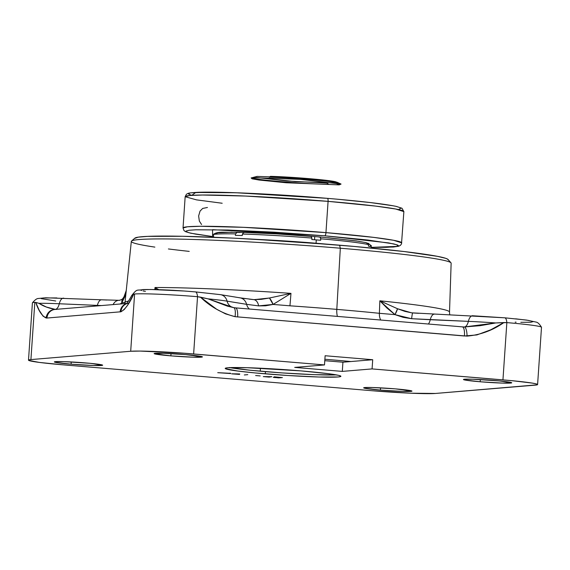 <?xml version="1.0" encoding="UTF-8"?>
<svg xmlns="http://www.w3.org/2000/svg" width="570" height="570" viewBox="0 0 570 570"><rect width="100%" height="100%" fill="white"/><g stroke="black" fill="none" stroke-linecap="round" stroke-linejoin="round"><path stroke-width="0.85" d="M314.733 236.564L314.512 239.749L314.733 236.564M371.205 248.036L371.355 245.862A79.494 3.862 -176.1 0 0 370.429 245.193L370.329 246.667A79.494 3.862 -176.1 0 0 368.377 246.09L368.476 244.615A79.494 3.862 -176.1 0 0 320.775 238.794L320.675 240.269A79.494 3.862 -176.1 0 0 316.286 239.899L316.065 243.134L316.286 239.899A79.494 3.862 -176.1 0 0 311.818 239.528L311.918 238.053A79.494 3.862 -176.1 0 0 242.385 234.056L242.286 235.531A79.494 3.862 -176.1 0 0 235.389 235.367L235.488 233.892A79.494 3.862 -176.1 0 0 212.731 235.047L212.582 237.22M367.208 243.112L368.505 243.418L370.429 245.193A79.494 3.862 3.9 0 1 371.327 245.748L367.985 243.233L370.429 245.193L370.329 246.667A79.494 3.862 3.9 0 0 368.377 246.09L368.476 244.615L366.531 242.834M367.059 243.098L367.985 243.233M320.091 237.056L318.972 237.063L320.091 237.056L320.775 238.794A79.494 3.862 3.9 0 1 368.476 244.615L366.225 242.713L358.615 241.288L327.814 237.711M242.385 234.056A79.494 3.862 3.9 0 1 311.918 238.053L310.992 236.251A76.059 3.698 -176.1 0 0 244.822 232.446L243.468 232.788L242.385 234.056L242.286 235.531A79.494 3.862 3.9 0 0 235.389 235.367L235.488 233.892L237.013 232.396L239.835 232.517L237.234 232.325L235.488 233.892A79.494 3.862 3.9 0 0 212.781 234.918A79.494 3.862 3.9 0 0 213.65 235.709L213.551 237.184M311.391 236.443L276.236 233.857L244.273 232.46M232.161 232.211L217.747 232.774L216.329 233.529L217.142 234.013M318.972 237.063L318.616 236.856M240.661 232.375L239.835 232.517M342.734 362.192L343.503 362.157L342.734 362.192M348.705 361.323L347.159 361.857L348.697 361.33M319.848 236.992L320.632 238.025L320.675 240.269A79.494 3.862 3.9 0 0 316.286 239.899A79.494 3.862 3.9 0 0 311.818 239.528L311.918 238.053M258.538 239.478L325.37 244.031A85.016 4.133 -176.1 0 0 258.538 239.478M207.444 207.48L202.671 208.435L200.034 211.121L198.631 215.959L199.35 221.096L201.566 224.494M191.648 192.795L208.898 192.168L238.737 192.845L286.945 195.36L327.344 198.346A3.107 0.941 94.8 0 1 327.401 198.346A3.107 0.941 94.8 0 1 328.085 201.36L375.765 206.112L395.715 209.019L403.866 211.62A109.604 5.33 -176.1 0 0 328.085 201.36L325.954 232.624A109.604 5.33 3.9 0 1 401.736 242.884L393.578 240.284L373.635 237.377L325.954 232.624A3.107 0.941 94.8 0 1 324.793 235.802L388.676 242.913L397.126 244.851L397.433 246.39L371.248 247.366L386.645 247.323L396.585 246.582L397.995 246.183L398.423 245.713L397.867 245.178L393.82 243.924L367.928 240.034L324.793 235.802L274.234 232.19L227.758 230.016L195.938 229.781L189.097 230.252L186.062 231.035L186.019 231.534L188.877 232.717L195.56 234.113L212.624 236.55L212.553 229.674L324.793 235.802A3.107 0.941 -85.2 0 0 325.954 232.624L243.326 227.316L200.455 226.283L187.502 226.782L183.034 227.971A109.604 5.33 3.9 0 1 325.954 232.624L328.085 201.36A109.604 5.33 -176.1 0 0 185.165 196.707L189.632 195.517L202.592 195.018L245.456 196.052L328.085 201.36A3.107 0.941 -85.2 0 0 327.401 198.346A3.107 0.941 -85.2 0 0 327.344 198.346L236.293 192.76L195.788 192.446L191.769 195.346M238.11 232.304A75.226 3.655 3.9 0 1 244.366 232.446L238.11 232.304M311.135 236.265A75.226 3.655 3.9 0 1 315.21 236.6A75.226 3.655 3.9 0 1 319.82 236.992L311.135 236.265M222.193 203.248L196.5 199.863L185.165 196.707L183.034 227.971L183.989 230.586L185.564 231.684L190.694 233.201L212.624 236.564M191.435 195.254L188.577 194.071L189.646 193.152M336.92 199.172L370.479 202.578L392.93 205.763M396.378 206.468L400.418 207.722L400.974 208.257L399.143 209.126M229.867 367.629A57.983 2.821 -176.1 0 0 265.435 371.64L265.285 373.842A57.983 2.821 3.9 0 1 225.2 368.412A57.983 2.821 3.9 0 1 300.81 370.878L328.406 373.692L338.694 375.374L340.71 376.058L340.511 376.592L338.103 376.97L318.958 377.019L287.708 375.495L254.89 372.915L237.69 371.027L225.385 368.669L225.585 368.127L227.993 367.75L247.138 367.7L300.81 370.878A57.983 2.821 3.9 0 1 340.903 376.307A57.983 2.821 3.9 0 1 265.285 373.842L265.435 371.64A57.983 2.821 -176.1 0 0 336.378 374.889L314.49 374.668L282.186 372.915L250.223 370.243L229.368 367.536M260.233 371.191L260.433 368.22L260.233 371.191M85.913 362.947A24.204 1.176 3.9 0 1 102.65 365.213A24.204 1.176 3.9 0 1 71.086 364.18L71.243 361.943L71.086 364.18L55.269 362.306L54.428 362.021L55.518 361.637L63.512 361.622L90.26 363.332L102.572 365.106L93.494 365.512L71.086 364.18A24.204 1.176 3.9 0 1 54.349 361.921A24.204 1.176 3.9 0 1 85.913 362.947M395.231 388.854A24.204 1.176 3.9 0 1 411.968 391.12A24.204 1.176 3.9 0 1 380.404 390.094L380.553 387.857L380.404 390.094L364.586 388.22L363.824 387.707L364.828 387.55L372.823 387.529L395.231 388.854L411.889 391.02L402.805 391.419L380.404 390.094A24.204 1.176 3.9 0 1 363.667 387.828A24.204 1.176 3.9 0 1 395.231 388.854M495.009 380.539A24.204 1.176 3.9 0 1 511.746 382.798A24.204 1.176 3.9 0 1 480.182 381.772L480.332 379.534L480.182 381.772L464.365 379.898L463.602 379.385L464.607 379.228L472.601 379.214L499.349 380.924L511.668 382.698L502.583 383.097L480.182 381.772A24.204 1.176 3.9 0 1 463.446 379.506A24.204 1.176 3.9 0 1 495.009 380.539M185.692 354.626A24.204 1.176 3.9 0 1 202.428 356.891A24.204 1.176 3.9 0 1 170.865 355.865L171.021 353.628L170.865 355.865L154.206 353.706L163.291 353.3L185.692 354.626L202.35 356.784L193.273 357.19L170.865 355.865A24.204 1.176 3.9 0 1 154.128 353.599A24.204 1.176 3.9 0 1 185.692 354.626M159.158 289.902L154.997 287.515L154.819 289.539L154.997 287.515A161.987 7.873 3.9 0 1 290.971 293.365L289.952 305.812A162.422 7.895 3.9 0 1 336.806 309.382A162.422 7.895 3.9 0 1 379.392 313.308L379.848 300.803L386.916 308.007L394.989 314.64L403.118 317.333L411.647 318.708L468.376 321.359A9.398 4.304 -87.5 0 1 472.594 315.744A9.398 4.304 -87.5 0 1 472.829 315.773L504.642 317.811A9.398 2.85 94.8 0 1 504.799 317.811A9.398 2.85 94.8 0 1 506.851 322.613L502.947 379.876L372.082 368.911L372.709 359.727L350.928 361.537L327.807 359.492A144.089 7.004 3.9 0 0 324.879 359.25L327.807 359.492A144.089 7.004 3.9 0 1 350.928 361.537L372.709 359.727L325.121 355.737L324.494 364.928L184.053 353.215L140.191 351.07L130.694 351.262L30.915 359.577L28.835 359.905L28.664 360.375L39.301 362.413L63.149 364.843L372.466 390.756L410.614 393.2L435.402 393.464L537.261 384.814L537.432 384.351L535.693 383.76L532.095 383.069L511.931 380.674L372.082 368.911L342.299 371.398L294.711 367.408L324.494 364.928L193.629 353.963L197.534 296.699L208.057 298.858A50.652 2.465 3.9 0 1 227.081 301.145A9.398 8.336 -80.7 0 0 220.561 294.661M289.952 305.812L273.087 304.43L290.971 293.365L289.952 305.812A162.422 7.895 3.9 0 1 336.806 309.382L340.326 248.214L339.585 245.186A157.163 7.638 -176.1 0 0 134.862 238.153L131.542 241.039A160.277 7.788 3.9 0 1 340.326 248.214A160.277 7.788 -176.1 0 0 131.328 241.395L126.305 290.016A161.987 7.873 3.9 0 1 126.326 289.909L125.037 302.371A162.422 7.895 3.9 0 1 128.442 301.124A162.422 7.895 3.9 0 0 125.037 302.371L121.795 302.891L124.794 296.735L126.326 289.909L125.037 302.371A9.398 9.384 -159.5 0 1 124.823 303.611A9.398 9.384 20.5 0 0 125.037 302.371L121.795 302.891L126.227 290.586M189.233 251.384A160.277 7.788 3.9 0 1 168.407 248.955M154.869 247.109A160.277 7.788 3.9 0 1 131.542 241.039M189.368 291.427L195.325 291.897A9.398 2.85 94.8 0 1 195.482 291.904A9.398 2.85 94.8 0 1 197.534 296.699A50.117 2.437 -176.1 0 0 134.598 293.999L130.694 351.262A50.117 2.437 3.9 0 1 193.629 353.963L197.534 296.699L200.441 297.134L216.629 309.239L225.485 313.863L235.061 316.678L464.45 335.994L476.891 334.925L490.806 329.781L503.916 322.549L506.851 322.613A50.117 2.437 3.9 0 1 541.5 327.301A50.117 2.437 -176.1 0 0 506.851 322.613L502.947 379.876A50.117 2.437 3.9 0 1 537.596 384.565A50.117 2.437 3.9 0 1 535.18 385.142L435.402 393.464A50.117 2.437 3.9 0 1 372.466 390.756L63.149 364.843A50.117 2.437 3.9 0 1 28.5 360.155A50.117 2.437 3.9 0 1 30.915 359.577L34.82 302.314A50.117 2.437 -176.1 0 0 32.404 302.891A50.117 2.437 3.9 0 1 34.82 302.314L35.746 302.421L39.23 310.365L43.156 316.272L46.975 318.039L120.983 311.769L124.253 309.51L127.459 305.406L133.644 294.262L134.598 293.999L130.694 351.262L30.915 359.577L34.82 302.314L38.959 303.311A50.652 2.465 3.9 0 1 59.28 303.767A9.398 4.304 -87.5 0 1 55.269 309.375L46.32 307.016L38.959 303.311A50.652 2.465 3.9 0 1 59.28 303.767L97.385 305.406A9.398 4.304 -87.5 0 1 97.256 305.912M411.668 312.837L404.857 311.37L397.518 308.74L379.848 300.803A161.987 7.873 3.9 0 1 449.516 312.046L451.141 263.197A160.277 7.788 -176.1 0 0 340.326 248.214L336.806 309.382A9.398 2.85 -85.2 0 0 337.454 316.407A9.398 2.85 94.8 0 1 336.806 309.382A162.422 7.895 3.9 0 1 379.392 313.308L379.848 300.803A161.987 7.873 3.9 0 1 449.516 312.046A161.987 7.873 3.9 0 1 449.488 312.182M251.128 177.94L257.12 176.394L299.849 177.918L336.87 182.165L341.06 184.067L300.447 179.365L252.959 177.662L257.12 176.394L251.128 177.94L252.118 178.816L259.029 180.027L286.247 182.763L339.186 184.88L341.06 184.067M335.702 182.892L339.186 184.88L335.253 182.934L295.267 181.602L256.593 177.498L286.81 180.975L326.824 183.084L328.619 184.317C305.719 184.138 254.697 179.864 252.603 177.947L253.671 177.605M448.22 259.998L447.728 259.215L445.74 258.331L437.332 256.322L404.244 251.555L353.977 246.432L294.191 241.73L233.985 238.167L182.528 236.286L147.659 236.372L138.218 237.156L134.67 238.403M231.89 373.799L239.364 374.419L235.581 373.849L239.778 373.977L231.89 373.799L239.778 373.977L235.574 373.92L239.521 374.397L231.705 373.842M255.638 375.537L260.212 375.922L255.638 375.537M274.284 377.069L275.595 377.34L273.401 377.297L278.552 377.882L282.392 377.568L274.911 377.575L273.272 377.354L275.595 377.34L274.284 377.069L279.172 377.297L274.134 376.806M271.862 376.684L269.097 377.091L263.297 376.606L271.862 376.684L263.297 376.606L269.097 377.091L271.862 376.684M244.323 374.953L247.765 374.661L244.323 374.953M230.743 373.557L217.74 372.68L230.579 373.329M372.709 359.727L325.121 355.737L324.494 364.928L294.711 367.408L342.299 371.398L342.926 362.207L324.786 360.689L342.926 362.207L342.299 371.398L372.082 368.911L372.709 359.727M412.78 312.944L418.487 313.301M515.608 318.822L527.977 320.319L533.406 321.537L530.848 322.25L520.802 322.314M516.092 322.185L515.18 322.15M55.732 301.003L41.182 298.623L43.063 297.96L56.865 297.932M119.985 304.102L121.795 302.891A9.398 7.667 -141.6 0 1 123.156 298.082C122.571 299.122 121.246 299.87 119.18 300.312A9.398 7.175 90.6 0 0 113.088 304.594A9.398 7.175 -89.4 0 1 119.151 300.312L101.602 299.799A9.398 4.304 92.5 0 0 97.385 305.406A9.398 4.304 -87.5 0 1 101.602 299.799A9.398 4.304 92.5 0 1 101.838 299.82L106.825 300.019M115.774 300.283L118.66 300.333M145.414 291.37L143.027 290.935M141.495 290.536L140.847 290.194L142.258 289.703L150.758 289.489L183.255 290.978M195.325 291.897L219.642 294.562M242.029 298.188L245.349 298.644M249.119 299.108L253.322 299.585A9.398 6.049 96.2 0 1 253.728 299.613A9.398 6.049 96.2 0 1 258.623 305.891L265.549 305.805L273.087 304.43L290.971 293.365L269.439 298.01L261.309 299.343L254.113 299.649M158.738 289.66L154.997 287.515L156.266 289.581L154.997 287.515A161.987 7.873 3.9 0 1 290.971 293.365L269.439 298.01L273.087 304.43A9.398 3.27 -112.8 0 0 269.439 298.01L254.213 299.649M411.476 312.809L397.518 308.74A9.398 1.845 121 0 1 394.989 314.64L379.392 313.308A9.398 5.322 -84.2 0 0 380.76 320.034A9.398 5.322 95.8 0 1 379.392 313.308L394.989 314.64L397.518 308.74L379.848 300.803L394.989 314.64L411.647 318.708A9.398 0.777 -86.3 0 1 412.737 312.93A9.398 0.777 93.7 0 0 411.647 318.708L430.272 319.72A9.398 4.304 -87.5 0 1 428.376 324.024A9.398 4.304 92.5 0 0 430.272 319.72A9.398 4.304 -87.5 0 1 434.482 314.106A9.398 4.304 -87.5 0 1 434.732 314.134A9.398 4.304 92.5 0 0 434.497 314.106A9.398 4.304 92.5 0 0 430.272 319.72L468.376 321.359A9.398 4.304 -87.5 0 1 464.365 326.966L462.47 326.881M126.675 303.461L55.119 309.424A9.398 8.942 85.2 0 0 46.975 318.039L46.149 318.01A9.398 8.949 98.9 0 1 55.269 309.375C48.771 308.277 43.334 306.254 38.959 303.311L35.746 302.421C38.589 310.899 42.059 316.094 46.149 318.01A9.398 8.949 -81.1 0 1 55.269 309.375L55.269 309.375A9.398 4.304 92.5 0 0 59.28 303.767A9.398 4.304 -87.5 0 1 63.491 298.16A9.398 4.304 -87.5 0 1 63.74 298.181A9.398 4.304 92.5 0 0 63.505 298.16A9.398 4.304 92.5 0 0 59.28 303.767L101.396 305.563M56.537 309.424A9.398 8.942 -94.8 0 0 55.012 309.432A9.398 8.942 -94.8 0 0 46.975 318.039L120.983 311.769C125.386 309.147 129.604 303.311 133.644 294.262L134.598 293.999A50.117 2.437 3.9 0 1 197.534 296.699A9.398 2.85 -85.2 0 0 195.482 291.904C174.477 290.123 156.978 289.339 142.992 289.539C136.593 290.992 137.698 287.935 131.57 295.723A50.652 2.465 3.9 0 1 131.741 295.573L131.072 296.735M233.679 307.643L227.387 306.126L208.057 298.858A50.652 2.465 3.9 0 1 227.081 301.145A9.398 8.336 -80.7 0 0 233.586 307.622M462.213 326.867A9.398 2.85 94.8 0 1 462.37 326.867A9.398 2.85 94.8 0 1 464.45 335.994A9.398 2.85 -85.2 0 0 462.356 326.867L235.545 307.871A9.398 2.85 94.8 0 1 237.64 316.991A9.398 2.85 -85.2 0 0 235.56 307.871A9.398 2.85 94.8 0 0 235.396 307.871L233.622 307.629A9.398 8.336 99.3 0 1 227.081 301.145L246.596 304.33A9.398 8.336 -80.7 0 0 249.382 309.026A9.398 8.336 99.3 0 1 246.596 304.33L258.623 305.891L273.087 304.43M235.545 307.871L233.671 307.636A9.398 2.814 99.2 0 1 235.061 316.678A9.398 2.814 -80.8 0 0 233.671 307.636A9.398 8.336 99.3 0 1 233.643 307.636L233.622 307.629M472.829 315.773A9.398 4.304 92.5 0 0 472.58 315.744A9.398 4.304 92.5 0 0 468.376 321.359A50.652 2.465 3.9 0 1 495.693 322.955L480.168 325.669L464.365 326.966A9.398 4.304 92.5 0 0 468.376 321.359A50.652 2.465 3.9 0 1 495.693 322.955L506.851 322.613A9.398 2.85 -85.2 0 0 504.799 317.811M449.559 313.222L449.816 314.911M126.006 291.769L124.26 296.991A9.398 7.667 -141.6 0 0 123.156 298.082L121.795 302.891L120.17 304.002M119.151 300.312A9.398 7.175 -89.4 0 1 119.721 300.347M120.142 311.94A9.398 8.942 -94.8 0 1 126.469 303.675A9.398 8.942 85.2 0 0 120.142 311.94M495.693 322.955L464.365 326.966A9.398 2.879 90.4 0 1 467.044 336.108C480.36 334.946 492.651 330.422 503.916 322.549L495.693 322.955M120.983 311.769A9.398 8.885 -107.5 0 1 126.298 303.846A9.398 8.885 72.5 0 0 120.983 311.769M233.671 307.636L208.057 298.858L200.441 297.134C210.508 306.788 222.043 313.308 235.061 316.678L467.044 336.108A9.398 2.879 -89.6 0 0 464.365 326.966L462.356 326.867M133.644 294.262L131.741 295.573L133.644 294.262M258.623 305.891A9.398 6.049 -83.8 0 0 253.728 299.613L240.034 297.839A9.398 8.336 -80.7 0 1 246.596 304.33L258.623 305.891M239.158 297.754A9.398 8.336 99.3 0 1 240.077 297.846A9.398 8.336 99.3 0 1 246.596 304.33L227.081 301.145A9.398 8.336 99.3 0 0 220.519 294.654A9.398 8.336 99.3 0 1 220.519 294.654L240.034 297.839M340.326 248.214A160.277 7.788 3.9 0 1 450.977 262.82L448.077 259.507A157.163 7.638 -176.1 0 0 339.585 245.186L340.326 248.214M335.744 181.816C329.31 180.035 291.861 176.892 270.493 176.351L269.133 177.156C291.847 177.755 331.02 181.039 338.16 182.934L335.744 181.816M350.928 361.537L342.926 362.207L350.928 361.537M274.398 377.105L279.115 377.597L274.476 377.383M275.267 376.884L276.87 377.404L280.932 377.44L275.353 377.155M236.265 374.041L232.831 373.906L236.265 374.041M229.917 373.115L229.66 373.471M230.309 373.279L229.902 373.286M229.503 373.286L230.537 373.272M365.94 242.635L356.264 240.918L319.913 236.992M311.056 236.251C286.703 234.32 264.573 233.044 244.651 232.432M212.774 234.933C217.462 230.836 222.87 232.745 237.733 232.268M250.579 239.03L333.315 244.672M185.165 196.707L186.376 194.32L187.502 193.629C188.463 193.394 187.402 192.945 197.099 192.354C217.59 191.335 277.319 194.099 327.394 198.346C361.23 201.217 384.201 203.91 396.307 206.411L401.978 208.249L403.866 211.62L401.501 243.91L400.432 245.342L398.722 246.212L393.421 247.024L371.248 247.373M195.474 291.897L220.519 294.654M411.633 312.83L504.785 317.811L526.523 320.069L536.114 322.093C537.709 322.299 539.498 324.017 541.486 327.237M537.596 384.565L541.5 327.301M28.5 360.155L32.404 302.891M131.57 295.723L131.2 296.486C128.621 300.981 126.925 303.489 126.127 303.995M449.552 313.179L449.516 312.046M126.234 290.536C126.177 292.488 125.158 295.004 123.17 298.067M32.426 302.834C34.863 299.898 36.843 298.452 38.382 298.481L45.664 297.782L101.602 299.799M55.119 309.424L55.86 309.41M128.286 303.326L127.082 303.561M254.149 299.649L253.707 299.613"/></g></svg>
